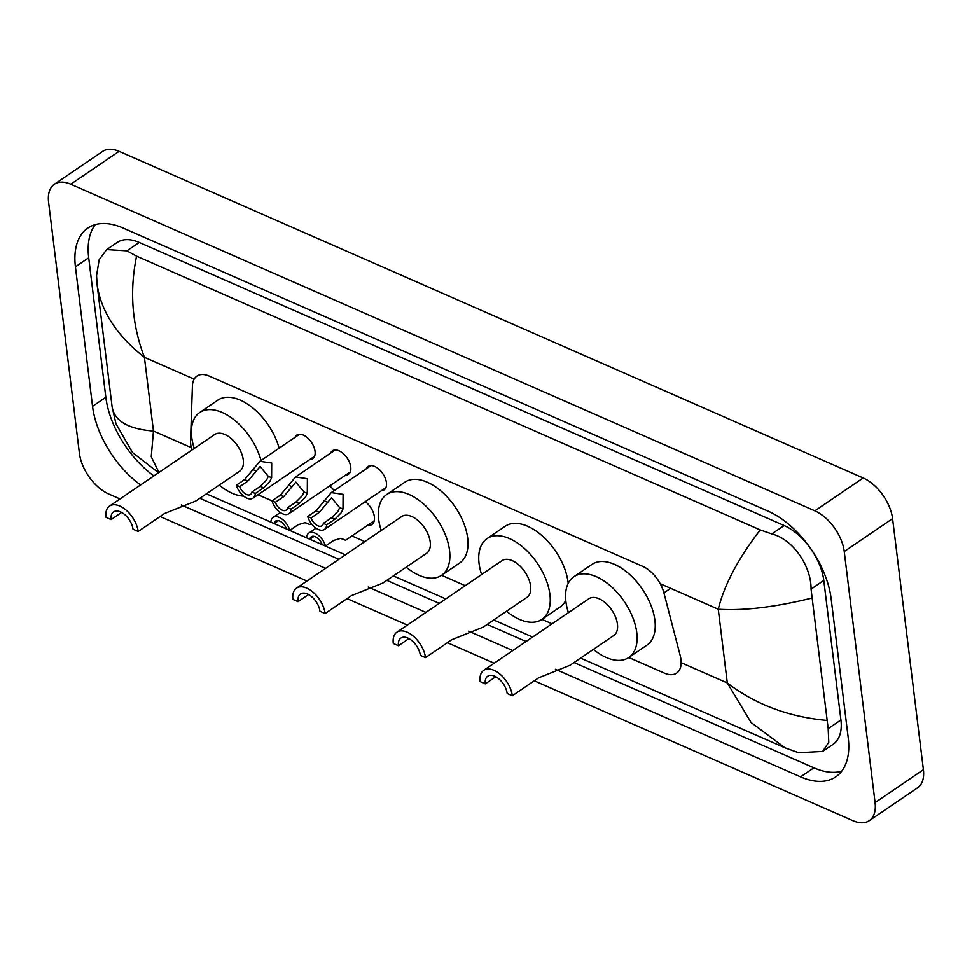 <?xml version="1.0" encoding="UTF-8"?>
<svg xmlns="http://www.w3.org/2000/svg" width="972" height="972" viewBox="0 0 972 972"><rect width="100%" height="100%" fill="white"/><g stroke="black" fill="none" stroke-linecap="round" stroke-linejoin="round"><path stroke-width="1.46" d="M366.323 468.747A14.203 8.068 55.8 0 1 368.145 466.426A14.203 8.068 55.8 0 1 378.995 469.269A14.203 8.068 55.8 0 1 386.443 482.695A14.203 8.068 55.8 0 1 384.122 489.912A14.203 8.068 55.8 0 1 381.303 490.763M330.626 453.074A14.203 8.068 55.8 0 1 332.448 450.765A14.203 8.068 55.8 0 1 343.298 453.596A14.203 8.068 55.8 0 1 350.746 467.034A14.203 8.068 55.8 0 1 348.438 474.239A14.203 8.068 55.8 0 1 345.619 475.089M294.941 437.412A14.203 8.068 55.8 0 1 296.764 435.092A14.203 8.068 55.8 0 1 307.614 437.935A14.203 8.068 55.8 0 1 315.062 451.36A14.203 8.068 55.8 0 1 312.741 458.577A14.203 8.068 55.8 0 1 309.922 459.428M365.326 501.637A15.115 8.578 55.8 0 1 374.378 516.849A15.115 8.578 55.8 0 1 371.912 524.528A15.115 8.578 55.8 0 1 367.55 525.33M329.642 485.964A15.115 8.578 55.8 0 1 334.161 490.629M628.787 657.497L664.35 673.11A26.633 15.127 -124.2 0 0 676.634 673.098A26.633 15.127 -124.2 0 0 680.206 655.614L663.912 592.884A26.633 15.127 -124.2 0 0 642.638 566.336L209.223 376.079A26.633 15.127 -124.2 0 0 196.939 376.079A26.633 15.127 -124.2 0 0 192.42 385.92L190.548 440.668A26.633 15.127 -124.2 0 0 190.719 444.362A26.633 15.127 -124.2 0 0 191.958 449.975M258.03 494.748L272.063 500.908M351.925 535.961L364.84 541.635M381.218 530.481A48.831 27.726 55.8 0 1 378.679 519.376A48.831 27.726 55.8 0 1 386.637 494.566A48.831 27.726 55.8 0 1 423.938 504.31A48.831 27.726 55.8 0 1 449.55 550.48A48.831 27.726 55.8 0 1 441.592 575.29L465.211 585.691M481.59 574.537A48.831 27.726 55.8 0 1 479.062 563.432A48.831 27.726 55.8 0 1 487.021 538.634A48.831 27.726 55.8 0 1 524.309 548.378A48.831 27.726 55.8 0 1 549.921 594.548A48.831 27.726 55.8 0 1 541.963 619.358L552.06 623.817M120.006 498.952L108.803 494.043A35.514 20.169 55.8 0 1 79.425 453.365L48.6 202.273A35.514 20.169 55.8 0 1 54.383 184.23L102.716 151.34A35.514 20.169 55.8 0 1 119.094 151.328L863.197 477.957A35.514 20.169 55.8 0 1 892.575 518.635L923.4 769.727A35.514 20.169 55.8 0 1 917.617 787.77L869.284 820.66A35.514 20.169 55.8 0 1 852.906 820.672L534.272 680.801M54.383 184.23A35.514 20.169 55.8 0 1 70.762 184.218L814.876 510.859A35.514 20.169 55.8 0 1 844.243 551.537L875.079 802.617A35.514 20.169 55.8 0 1 869.284 820.66M494.177 663.208L447.424 642.686M407.341 625.081L347.053 598.618M306.97 581.025L160.088 516.545M555.425 669.258L800.6 776.871A76.351 43.351 -124.2 0 0 835.811 776.847A76.351 43.351 -124.2 0 0 848.252 738.064L831.121 598.57A76.351 43.351 -124.2 0 0 767.965 511.102L123.08 228.019A76.351 43.351 -124.2 0 0 87.869 228.043A76.351 43.351 -124.2 0 0 75.427 266.838L92.547 406.332A76.351 43.351 -124.2 0 0 140.563 484.955M181.254 505.003L325.571 568.353M368.206 587.076L425.955 612.421M468.589 631.132L512.791 650.535M574.039 662.539L813.892 767.831A76.351 43.351 -124.2 0 0 841.703 771.233M199.855 498.296L338.863 559.313M386.82 580.357L439.235 603.369M487.191 624.425L526.083 641.496M95.256 224.617A76.351 43.351 -124.2 0 0 88.707 257.787L105.839 397.281A76.351 43.351 -124.2 0 0 153.855 475.916M822.652 751.441L833.113 744.321A47.932 27.216 -124.2 0 0 840.926 719.96L823.794 580.466A47.932 27.216 -124.2 0 0 784.137 525.548L139.251 242.465A47.932 27.216 -124.2 0 0 117.138 242.49L106.689 249.597L126.931 250.849L136.578 256.171L760.226 529.934L771.817 533.944C793.298 539.29 811.413 566.627 811.061 589.141L828.18 728.636L828.776 742.28L822.652 751.441L798.68 752.729L785.012 747.845L751.125 722.524L727.311 682.939C755.317 704.36 788.401 716.85 826.577 720.386M136.578 256.171C129.385 291.15 131.998 324.867 144.415 357.319C116.798 335.632 101.027 311.368 97.103 284.517L96.58 275.513L99.18 259.706L106.677 249.597M97.115 284.675L112.108 406.806L115.96 423.719L132.471 452.502L158.545 472.72M811.571 598.145C775.073 607.172 743.969 610.866 718.259 609.225C724.262 584.852 738.258 558.426 760.226 529.934M97.103 284.589L112.108 406.806C114.429 420.985 128.219 429.077 153.467 431.033L151.255 456.743L158.946 472.441M289.802 530.396L286.473 528.938A8.882 5.042 -124.2 0 0 275.611 521.101A8.882 5.042 -124.2 0 0 274.189 523.543L270.86 522.086A13.316 7.557 -124.2 0 1 273.108 517.432A13.316 7.557 -124.2 0 1 282.317 519.303A13.316 7.557 -124.2 0 1 289.802 530.396L298.088 524.759L304.916 522.717L309.91 524.601L305.621 522.79M274.189 523.543L278.393 520.676M325.486 546.07L322.169 544.612A8.882 5.042 -124.2 0 0 311.295 536.775A8.882 5.042 -124.2 0 0 309.874 539.205L306.557 537.747A13.316 7.557 -124.2 0 1 308.804 533.106A13.316 7.557 -124.2 0 1 318.014 534.965A13.316 7.557 -124.2 0 1 325.486 546.07L333.773 540.42L340.601 538.379L345.595 540.274L341.318 538.464M309.874 539.205L314.09 536.35M251.967 492.026L260.253 486.389L266.644 479.986L268.296 476.292L260.132 466.463L247.957 480.994L239.683 486.632A8.882 5.042 -124.2 0 0 250.545 494.469A8.882 5.042 -124.2 0 0 251.967 492.026L255.296 493.497L263.582 487.847L269.864 481.407L271.613 477.738L271.698 463.024L259.876 461.275L299.583 434.253M255.296 493.497A13.316 7.557 -124.2 0 1 253.048 498.138A13.316 7.557 -124.2 0 1 243.826 496.279A13.316 7.557 -124.2 0 1 236.354 485.174L244.64 479.536L259.876 461.275M236.354 485.174L239.683 486.632M287.663 507.7L295.95 502.062L302.341 495.659L303.993 491.954L295.828 482.136L283.654 496.668L275.368 502.305A8.882 5.042 -124.2 0 0 286.242 510.142A8.882 5.042 -124.2 0 0 287.663 507.7L290.98 509.158L299.267 503.52L305.56 497.069L307.298 493.412L307.395 478.698L295.561 476.948L335.267 449.915M290.98 509.158A13.316 7.557 -124.2 0 1 288.733 513.811A13.316 7.557 -124.2 0 1 279.523 511.94A13.316 7.557 -124.2 0 1 272.051 500.847L280.337 495.21L295.561 476.948M272.051 500.847L275.368 502.305M323.348 523.361L331.634 517.724L338.025 511.321L339.678 507.627L331.513 497.798L319.351 512.329L311.064 517.967A8.882 5.042 -124.2 0 0 321.926 525.803A8.882 5.042 -124.2 0 0 323.348 523.361L326.677 524.831L334.963 519.182L341.245 512.742L342.995 509.073L343.08 494.359L331.258 492.61L370.964 465.588M326.677 524.831A13.316 7.557 -124.2 0 1 324.429 529.473A13.316 7.557 -124.2 0 1 315.207 527.614A13.316 7.557 -124.2 0 1 307.735 516.509L316.022 510.871L331.258 492.61M307.735 516.509L311.064 517.967M109.569 506.06A22.198 12.6 55.8 0 0 105.948 517.335L111.1 519.595A15.09 8.566 55.8 0 1 113.554 511.928A15.09 8.566 55.8 0 1 125.084 514.941A15.09 8.566 55.8 0 1 133.006 529.218L138.158 531.477L164.487 513.556L195.882 500.993L239.647 471.213A22.198 12.6 -124.2 0 0 243.267 459.926A22.198 12.6 -124.2 0 0 231.628 438.943A22.198 12.6 -124.2 0 0 214.666 434.52L109.569 506.06A22.198 12.6 55.8 0 1 126.518 510.494A22.198 12.6 55.8 0 1 138.158 531.477M111.1 519.595L121.597 512.451M243.62 496.121A48.831 27.726 55.8 0 1 219.235 485.101M194.254 448.408A48.831 27.726 55.8 0 1 191.727 437.303A48.831 27.726 55.8 0 1 199.685 412.505A48.831 27.726 55.8 0 1 233.669 419.479A48.831 27.726 55.8 0 1 261.018 460.497M199.685 412.505L217.801 400.16A48.831 27.726 55.8 0 1 251.784 407.147A48.831 27.726 55.8 0 1 279.134 448.165M296.521 588.133A22.198 12.6 55.8 0 0 292.9 599.408L298.064 601.668A15.09 8.566 55.8 0 1 300.518 594.001A15.09 8.566 55.8 0 1 312.048 597.015A15.09 8.566 55.8 0 1 319.97 611.291L325.122 613.551L351.439 595.629L382.847 583.066L426.611 553.275A22.198 12.6 -124.2 0 0 430.219 541.999A22.198 12.6 -124.2 0 0 418.58 521.016A22.198 12.6 -124.2 0 0 401.63 516.582L296.521 588.133A22.198 12.6 55.8 0 1 313.482 592.556A22.198 12.6 55.8 0 1 325.122 613.551M298.064 601.668L308.561 594.524M386.637 494.566L404.765 482.233A48.831 27.726 55.8 0 1 442.066 491.978A48.831 27.726 55.8 0 1 467.678 538.148A48.831 27.726 55.8 0 1 459.72 562.958L441.592 575.29A48.831 27.726 55.8 0 1 406.187 567.174M396.892 632.189A22.198 12.6 55.8 0 0 393.283 643.464L398.435 645.736A15.09 8.566 55.8 0 1 400.889 638.057A15.09 8.566 55.8 0 1 412.42 641.07A15.09 8.566 55.8 0 1 420.341 655.347L425.493 657.607L451.81 639.685L483.218 627.122L526.982 597.343A22.198 12.6 -124.2 0 0 530.603 586.067A22.198 12.6 -124.2 0 0 518.951 565.072A22.198 12.6 -124.2 0 0 502.002 560.65L396.892 632.189A22.198 12.6 55.8 0 1 413.853 636.624A22.198 12.6 55.8 0 1 425.493 657.607M398.435 645.736L408.933 638.592M565.765 600.344A48.831 27.726 55.8 0 1 560.091 607.014L541.963 619.358A48.831 27.726 55.8 0 1 506.57 611.23M487.021 538.634L505.136 526.289A48.831 27.726 55.8 0 1 542.437 536.046A48.831 27.726 55.8 0 1 568.049 582.216A48.831 27.726 55.8 0 1 568.183 583.431M483.74 670.316A22.198 12.6 55.8 0 0 480.119 681.591L485.283 683.851A15.09 8.566 55.8 0 1 487.737 676.184A15.09 8.566 55.8 0 1 499.268 679.197A15.09 8.566 55.8 0 1 507.177 693.473L512.341 695.733L538.658 677.812L570.066 665.249L613.83 635.457A22.198 12.6 -124.2 0 0 617.439 624.182A22.198 12.6 -124.2 0 0 605.799 603.199A22.198 12.6 -124.2 0 0 588.85 598.764L483.74 670.316A22.198 12.6 55.8 0 1 500.689 674.738A22.198 12.6 55.8 0 1 512.341 695.733M485.283 683.851L495.769 676.706M568.438 612.664A48.831 27.726 55.8 0 1 565.898 601.559A48.831 27.726 55.8 0 1 573.857 576.748A48.831 27.726 55.8 0 1 611.157 586.493A48.831 27.726 55.8 0 1 636.769 632.663A48.831 27.726 55.8 0 1 628.811 657.473A48.831 27.726 55.8 0 1 593.406 649.357M573.857 576.748L591.984 564.416A48.831 27.726 55.8 0 1 629.285 574.16A48.831 27.726 55.8 0 1 654.897 620.33A48.831 27.726 55.8 0 1 646.927 645.141L628.811 657.473M670.631 588.315L663.912 592.884M194.145 379.153L144.415 357.319L153.467 431.033L191.314 447.655M660.231 583.747L718.259 609.225L727.311 682.939L681.153 662.673M875.079 802.617L923.4 769.727M844.243 551.537L892.575 518.635M814.876 510.859L863.197 477.957M70.762 184.218L119.094 151.328M813.892 767.831L800.6 776.871M105.839 397.281L92.547 406.332M88.707 257.787L75.427 266.838M139.251 242.465L126.931 250.849M784.137 525.548L771.817 533.944M823.794 580.466L811.061 589.141M840.926 719.96L828.18 728.636M252.635 469.415L255.952 470.873M268.296 476.292L271.613 477.738M260.253 486.389L263.582 487.847M244.64 479.536L247.957 480.994M288.332 485.077L291.636 486.535M303.993 491.954L307.298 493.412M295.95 502.062L299.267 503.52M280.337 495.21L283.654 496.668M324.016 500.75L327.333 502.208M339.678 507.627L342.995 509.073M331.634 517.724L334.963 519.182M316.022 510.871L319.351 512.329M206.392 493.849L345.4 554.866M393.356 575.91L445.771 598.922M493.727 619.978L532.62 637.049M580.576 658.093L785.024 747.845M273.108 517.432L280.313 512.523M309.91 524.601L311.332 523.629M308.804 533.106L316.009 528.197M345.595 540.274L374.256 520.761M253.048 498.138L314.563 456.269M288.733 513.811L350.26 471.93M324.429 529.473L385.945 487.604"/></g></svg>
